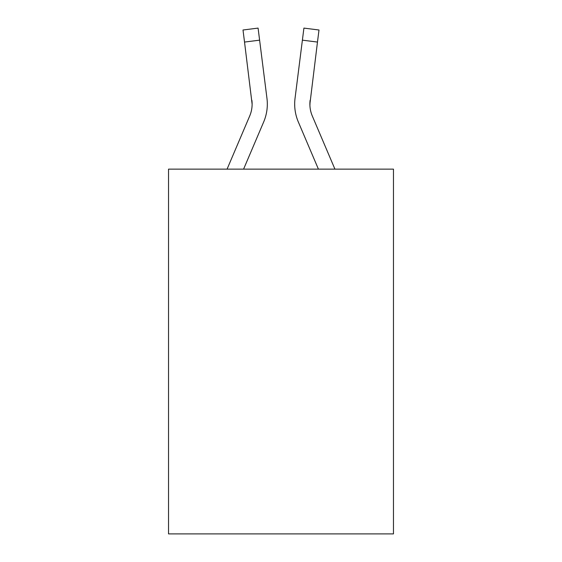 <?xml version="1.0" encoding="UTF-8"?>
<svg xmlns="http://www.w3.org/2000/svg" width="562" height="562" viewBox="0 0 562 562"><rect width="100%" height="100%" fill="white"/><g stroke="black" fill="none" stroke-linecap="round" stroke-linejoin="round"><path stroke-width="0.84" d="M393.47 169.141L393.47 533.9L168.53 533.9L168.53 169.141L393.47 169.141M243.585 169.141L263.676 121.954A45.592 45.592 -50.7 0 0 266.964 98.378L259.609 40.162L244.526 42.066L243.002 30.004L258.084 28.1L259.609 40.162M227.069 169.141L249.697 115.997A30.397 30.397 -29.3 0 0 252.12 104.146L244.526 42.066M267.322 104.448L267.322 104.068M266.732 96.552L266.964 98.378M334.931 169.141L312.303 115.997A30.397 30.397 29.3 0 1 309.88 104.146L317.474 42.066L302.391 40.162L303.916 28.1L318.998 30.004L317.474 42.066M318.415 169.141L298.324 121.954A45.592 45.592 50.7 0 1 295.036 98.378L302.391 40.162M309.915 105.579L310.119 100.282A30.397 30.397 50.7 0 0 312.303 115.997A30.397 30.397 50.7 0 1 309.88 104.146A30.397 30.397 50.7 0 0 312.303 115.997A30.397 30.397 50.7 0 1 309.88 104.146A30.397 30.397 50.7 0 0 312.303 115.997A30.397 30.397 50.7 0 1 309.88 104.146A30.397 30.397 50.7 0 0 312.303 115.997A30.397 30.397 50.7 0 1 309.88 104.146A30.397 30.397 50.7 0 0 312.303 115.997A30.397 30.397 50.7 0 1 309.88 104.146A30.397 30.397 50.7 0 0 312.303 115.997A30.397 30.397 50.7 0 1 309.88 104.146A30.397 30.397 50.7 0 0 312.303 115.997A30.397 30.397 50.7 0 1 309.88 104.146A30.397 30.397 50.7 0 0 312.303 115.997A30.397 30.397 50.7 0 1 309.88 104.146A30.397 30.397 50.7 0 0 312.303 115.997A30.397 30.397 50.7 0 1 309.88 104.146A30.397 30.397 50.7 0 0 312.303 115.997A30.397 30.397 50.7 0 1 309.88 104.146A30.397 30.397 50.7 0 0 312.303 115.997A30.397 30.397 50.7 0 1 309.88 104.146A30.397 30.397 50.7 0 0 312.303 115.997A30.397 30.397 50.7 0 1 309.88 104.146A30.397 30.397 50.7 0 0 312.303 115.997A30.397 30.397 50.7 0 1 309.88 104.146A30.397 30.397 50.7 0 0 312.303 115.997A30.397 30.397 50.7 0 1 309.88 104.146A30.397 30.397 50.7 0 0 312.303 115.997A30.397 30.397 50.7 0 1 309.88 104.146A30.397 30.397 50.7 0 0 312.303 115.997A30.397 30.397 50.7 0 1 309.88 104.146A30.397 30.397 50.7 0 0 312.303 115.997A30.397 30.397 50.7 0 1 309.88 104.146A30.397 30.397 50.7 0 0 312.303 115.997A30.397 30.397 50.7 0 1 309.88 104.146A30.397 30.397 50.7 0 0 312.303 115.997A30.397 30.397 50.7 0 1 309.88 104.146A30.397 30.397 50.7 0 0 312.303 115.997A30.397 30.397 50.7 0 1 309.88 104.146A30.397 30.397 50.7 0 0 312.303 115.997A30.397 30.397 50.7 0 1 309.88 104.146A30.397 30.397 50.7 0 0 312.303 115.997A30.397 30.397 50.7 0 1 309.88 104.146A30.397 30.397 50.7 0 0 312.303 115.997A30.397 30.397 50.7 0 1 309.88 104.146A30.397 30.397 50.7 0 0 312.303 115.997A30.397 30.397 50.7 0 1 309.88 104.146M249.697 115.997A30.397 30.397 -50.7 0 0 252.12 104.146A30.397 30.397 -50.7 0 1 249.697 115.997A30.397 30.397 -50.7 0 0 252.12 104.146A30.397 30.397 -50.7 0 1 249.697 115.997A30.397 30.397 -50.7 0 0 252.12 104.146A30.397 30.397 -50.7 0 1 249.697 115.997A30.397 30.397 -50.7 0 0 252.12 104.146A30.397 30.397 -50.7 0 1 249.697 115.997A30.397 30.397 -50.7 0 0 252.12 104.146A30.397 30.397 -50.7 0 1 249.697 115.997A30.397 30.397 -50.7 0 0 252.12 104.146A30.397 30.397 -50.7 0 1 249.697 115.997A30.397 30.397 -50.7 0 0 252.12 104.146A30.397 30.397 -50.7 0 1 249.697 115.997A30.397 30.397 -50.7 0 0 252.12 104.146A30.397 30.397 -50.7 0 1 249.697 115.997A30.397 30.397 -50.7 0 0 252.12 104.146A30.397 30.397 -50.7 0 1 249.697 115.997A30.397 30.397 -50.7 0 0 252.12 104.146A30.397 30.397 -50.7 0 1 249.697 115.997A30.397 30.397 -50.7 0 0 252.12 104.146A30.397 30.397 -50.7 0 1 249.697 115.997A30.397 30.397 -50.7 0 0 252.12 104.146A30.397 30.397 -50.7 0 1 249.697 115.997A30.397 30.397 -50.7 0 0 252.12 104.146A30.397 30.397 -50.7 0 1 249.697 115.997A30.397 30.397 -50.7 0 0 252.12 104.146A30.397 30.397 -50.7 0 1 249.697 115.997A30.397 30.397 -50.7 0 0 252.12 104.146A30.397 30.397 -50.7 0 1 249.697 115.997A30.397 30.397 -50.7 0 0 252.12 104.146A30.397 30.397 -50.7 0 1 249.697 115.997A30.397 30.397 -50.7 0 0 252.12 104.146A30.397 30.397 -50.7 0 1 249.697 115.997A30.397 30.397 -50.7 0 0 252.12 104.146A30.397 30.397 -50.7 0 1 249.697 115.997A30.397 30.397 -50.7 0 0 252.12 104.146A30.397 30.397 -50.7 0 1 249.697 115.997A30.397 30.397 -50.7 0 0 252.12 104.146A30.397 30.397 -50.7 0 1 249.697 115.997A30.397 30.397 -50.7 0 0 252.12 104.146A30.397 30.397 -50.7 0 1 249.697 115.997A30.397 30.397 -50.7 0 0 252.12 104.146A30.397 30.397 -50.7 0 1 249.697 115.997A30.397 30.397 -50.7 0 0 252.12 104.146A30.397 30.397 -50.7 0 1 249.697 115.997A30.397 30.397 -50.7 0 0 252.12 104.146L251.881 100.282A30.397 30.397 -50.7 0 1 249.697 115.997M294.734 106.316L294.678 104.068M295.036 98.378L295.268 96.552M243.002 30.004L258.084 28.1M303.916 28.1L318.998 30.004"/></g></svg>
